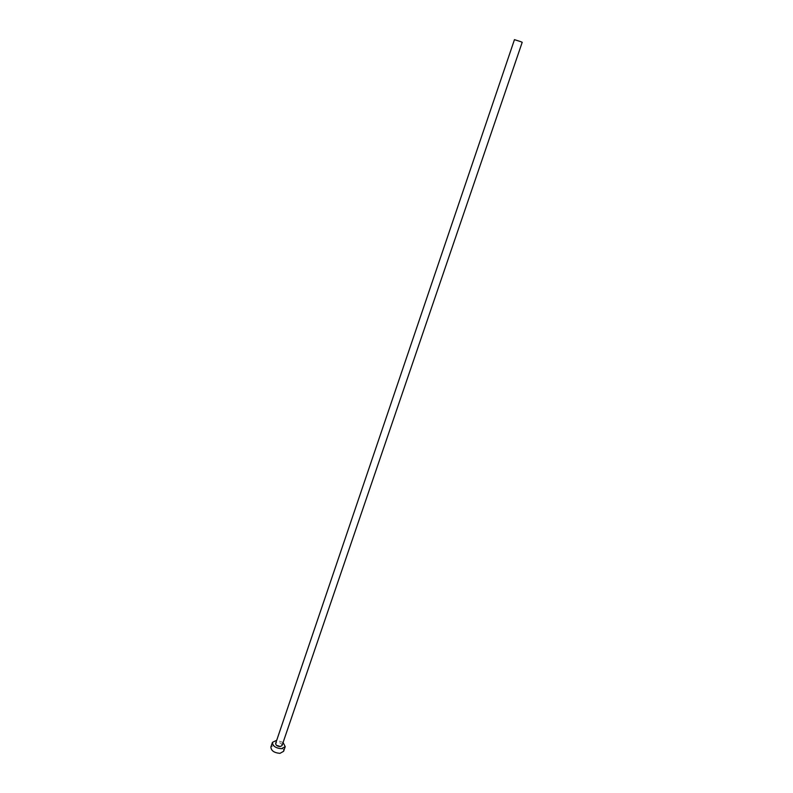 <?xml version="1.0" encoding="UTF-8"?>
<svg xmlns="http://www.w3.org/2000/svg" width="793" height="793" viewBox="0 0 793 793"><rect width="100%" height="100%" fill="white"/><g stroke="black" fill="none" stroke-linecap="round" stroke-linejoin="round"><path stroke-width="0.59" stroke-dasharray="3.96 2.97" d="M522.21 42.297L514.459 39.66M282.03 745.579C281.941 743.725 280.435 742.664 277.5 742.387L275.657 743.408M283.091 742.456L276.717 740.285M283.626 751.288C283.468 747.571 280.454 745.44 274.606 744.895L270.899 746.956"/><path stroke-width="1.19" d="M520.634 41.613L522.21 42.297L282.03 745.579L280.187 746.59C277.253 746.322 275.746 745.251 275.657 743.408L514.459 39.66L520.634 41.613M276.717 740.285L272.465 742.337C272.643 746.035 275.667 748.166 281.545 748.711L285.212 746.679L283.091 742.456M272.465 742.337L270.899 746.956C271.067 750.684 274.091 752.805 279.959 753.35L283.626 751.288L285.212 746.679"/></g></svg>
